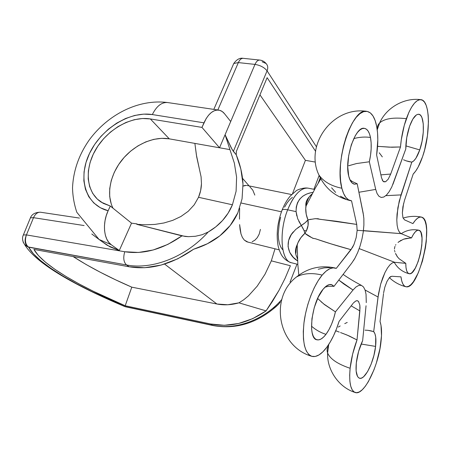 <?xml version="1.0" encoding="UTF-8"?>
<svg xmlns="http://www.w3.org/2000/svg" width="451" height="451" viewBox="0 0 451 451"><rect width="100%" height="100%" fill="white"/><g stroke="black" fill="none" stroke-linecap="round" stroke-linejoin="round"><path stroke-width="0.68" d="M281.785 210.899L282.202 209.856C283.143 209.27 284.964 209.258 287.653 209.811C292.457 197.978 297.914 190.88 304.025 188.512M391.834 186.832L405.782 149.005C405.815 141.332 407.084 133.75 409.593 126.274L412.834 119.092L416.335 114.977L418.004 114.278L419.531 114.515L420.868 115.659L421.956 117.66L423.263 123.85L423.292 132.109L422.057 141.225L419.751 149.918L405.849 145.87L419.751 149.918C417.322 156.841 414.672 160.911 411.808 162.135L399.22 201.152L397.055 214.056L396.801 220.037L397.128 225.207L398.007 229.317L399.377 232.175L401.148 233.652L411.492 237.931C414.08 232.547 416.47 229.959 418.658 230.168L420.118 231.081L421.025 232.699L422.012 237.998L421.809 245.31L420.456 253.563L418.156 261.586L415.236 268.232L412.101 272.517L410.596 273.543L409.147 273.734C406.943 273.114 405.821 269.647 405.787 263.339L399.225 258.846L397.523 256.952L395.527 253.428M398.453 242.052L403.544 239.199L410.658 237.953M398.041 242.429L401.17 240.214M394.991 246.381L394.625 247.661L394.991 246.381M394.456 248.969L394.625 247.661L394.456 248.969M394.58 250.722L394.501 250.266M375.593 346.407L361.138 344.028L375.593 346.407L373.935 355.354L371.128 364.188L367.554 371.652L363.72 376.641L361.877 377.932L360.186 378.344L358.708 377.825L357.508 376.399L356.127 371.015L356.307 362.976C357.265 355.016 359.379 347.563 362.655 340.618L366.043 305.761L362.655 340.618L358.607 351.414L356.307 362.976C355.495 371.951 356.583 377.042 359.571 378.248C364.938 380.227 374.059 361.691 375.593 346.407C376.376 339.005 375.739 334.078 373.693 331.62L374.956 333.813L375.711 337.145L375.593 346.407M370.852 330.814L373.693 331.62L367.96 330.329L370.852 330.814M365.034 330.166L367.96 330.329L365.034 330.166M318.028 298.827L324.444 304.583L335.42 311.861C333.334 321.039 330.183 328.525 325.977 334.326C320.746 332.714 315.909 329.997 311.472 326.174C315.909 329.997 320.746 332.714 325.977 334.326L323.525 337.128L321.078 339.005L318.739 339.874L316.596 339.688L314.736 338.43L313.236 336.13L312.171 332.866L311.579 328.756L311.94 318.682L314.285 307.531L318.226 297.164L323.096 289.254C326.101 285.652 328.835 284.091 331.31 284.57L334.005 286.34L328.666 286.255L325.064 287.135L328.666 286.255L334.005 286.34L351.91 262.865L354.948 258.186L353.454 260.672M363.844 218.352L363.151 213.069L357.198 183.782L352.299 181.578L349.903 179.724L352.299 181.578L357.198 183.782L354.559 184.205C351.898 183.754 349.953 181.048 348.713 176.087L347.744 166.785L348.662 155.742L351.323 144.771L355.298 135.683L357.57 132.323L359.909 129.933L362.215 128.597L364.408 128.349L366.392 129.183L368.106 131.044L369.482 133.846L370.48 137.47C365.017 136.681 359.447 137.059 353.77 138.604C359.447 137.059 365.017 136.681 370.48 137.47C371.754 144.562 371.37 152.663 369.33 161.779L356.527 163.55L348.629 165.759M403.515 159.755L406.159 160.838L403.515 159.755M408.939 161.638L406.159 160.838L411.808 162.135L408.939 161.638M302.892 228.15L301.319 225.466L305.304 222.602L307.948 219.879L308.072 225.376L306.477 230.681L304.07 230.636L302.892 228.15M421.894 217.219C434.736 220.928 419.391 289.474 406.283 286.813L408.51 286.385L410.917 284.66L413.415 281.728L418.297 272.804L422.48 260.971L425.411 247.892L426.274 241.443L426.635 229.835L426.11 225.094L425.124 221.311L423.703 218.645L421.894 217.219L419.915 217.078L417.711 218.109L415.354 220.302L412.924 223.606L404.474 219.834L412.924 223.606C415.991 218.893 418.753 216.7 421.217 217.032L421.894 217.219M381.005 341.757C378.547 365.992 364.058 395.707 355.337 392.562C350.613 390.662 348.871 382.572 350.123 368.292C337.551 364.019 330.042 358.911 327.601 352.964C330.042 358.911 337.551 364.019 350.123 368.292L349.672 375.221L349.88 381.275L350.737 386.203L352.186 389.822L354.159 392.015L356.561 392.72L359.3 391.953L362.249 389.771L365.304 386.298L368.349 381.681L373.98 369.803L376.376 362.97L379.951 348.708L381.501 335.685L381.016 325.402L380.041 321.518L383.519 293.607L380.041 321.518C381.664 326.327 381.986 333.075 381.005 341.757M326.806 347.242C321.512 354.311 316.568 357.361 311.974 356.391C304.825 353.449 302.147 342.337 303.946 323.051C306.139 304.994 313.84 284.998 322.189 275.093C312.126 272.641 303.591 273.238 296.578 276.897C303.591 273.238 312.126 272.641 322.189 275.093L318.118 280.753L314.251 287.749L310.762 295.811L307.796 304.594L305.502 313.716L303.98 322.775L303.292 331.367L303.461 339.118L304.464 345.714L306.252 350.889L308.726 354.463L311.771 356.335L315.243 356.47L319.009 354.926L322.91 351.797L326.806 347.242L330.301 341.897L333.571 335.674L336.525 328.768L339.079 321.377L353.223 303.213L339.079 321.377C335.826 331.812 331.733 340.432 326.806 347.242M341.852 188.253C334.185 162.191 352.158 107.434 366.55 111.307C371.477 112.085 374.86 117.125 376.698 126.432L375.164 120.592L373.022 116.014L370.339 112.897L367.187 111.397L363.692 111.634L359.977 113.635L356.189 117.373L352.485 122.728L349.035 129.505L345.985 137.431L343.482 146.163L341.632 155.319L340.516 164.497L340.189 173.285L340.646 181.319L341.852 188.253L343.594 193.485L345.855 197.386L348.538 199.844L351.549 200.825L356.73 224.418L351.549 200.825L351.041 200.768C346.92 200.052 343.859 195.881 341.852 188.253C331.237 186.06 323.592 181.64 318.925 174.994C323.592 181.64 331.237 186.06 341.852 188.253M406.34 118.698C411.047 106.041 415.833 99.694 420.71 99.648C430.209 99.767 430.852 133.44 422.61 156.565L424.605 149.918L427.447 135.633L428.45 121.64L428.196 115.36L427.435 109.875L426.189 105.393L424.487 102.101L422.378 100.15L419.943 99.654L417.271 100.669L414.458 103.183L411.616 107.129L408.871 112.372L404.276 125.327L401.294 139.731L400.488 146.964L389.382 147.161L379.686 146.479L391.942 147.24L400.488 146.964L390.696 174.047L400.488 146.964C401.328 137.008 403.279 127.588 406.34 118.698C393.34 117.181 384.438 118.596 379.635 122.943C384.438 118.596 393.34 117.181 406.34 118.698M311.111 192.656L312.943 192.318C301.764 194.201 296.149 200.633 296.082 211.626L296.251 207.048L297.463 202.803L299.706 199.105L302.846 196.157L306.719 194.009L311.111 192.656M314.561 189.42L307.948 188.123C300.687 187.661 293.922 194.888 287.653 209.811L296.082 211.626L287.653 209.811C278.481 232.474 281.153 261.625 291.712 262.809L297.823 264.365M400.967 276.852L391.795 276.254L400.967 276.852L401.74 280.962L402.912 284.04L404.446 286.007L405.99 286.768C403.431 286.165 401.756 282.862 400.967 276.852M335.989 330.983L336.936 331.158M337.754 331.519L336.767 331.079M340.539 332.567L346.994 335.014L357.017 339.958L359.859 310.908L351.171 305.846M308.507 198.068L306.533 202.854L305.755 208.373L306.212 214.186L307.948 219.879L314.967 218.712L318.006 218.712L319.832 219.299L336.294 221.255L356.73 224.418L357.147 230.455L356.166 237.598L353.984 244.465L352.569 247.345L336.271 268.379L351.019 249.679L331.175 243.912L315.418 238.759L312.723 238.252L304.904 233.297L300.879 237.683L297.953 242.745L296.256 248.078L295.941 253.27M297.062 257.978L297.457 258.851M318.192 269.258L324.207 267.866L330.318 267.573M376.63 155.048L381.512 177.779L376.63 155.048L377.808 139.816L377.538 132.786L376.698 126.432C378.192 134.748 378.169 144.286 376.63 155.048M312.036 193.969L311.517 194.404M315.599 218.65L356.73 224.418L357.147 230.455L356.166 237.598L353.984 244.465L351.019 249.679C337.822 246.077 326.18 242.503 316.1 238.962M345.838 199.038L340.466 196.202M335.634 192.402L331.603 187.791M413.184 174.063L404.457 200.498L413.184 174.063L415.698 171.07L418.156 167.062L422.61 156.565C419.808 164.716 416.668 170.551 413.184 174.063M388.221 179.171L390.696 174.047L380.886 174.864L390.696 174.047L388.221 179.171L385.509 181.798L383.102 181.319L381.512 177.779M378.744 146.468L377.577 146.203L378.496 146.474M293.438 231.763C284.705 241.122 287.186 254.68 297.581 260.875L293.28 257.29L289.705 252.301L288.059 246.545L288.629 240.428L291.307 234.576L295.681 229.474L301.319 225.466L297.705 218.786L296.082 211.626L296.797 215.956M403.572 203.587L402.36 212.928L402.935 217.591L404.474 219.834L402.935 217.591L402.36 212.928L402.906 206.789L404.457 200.498M385.932 181.578L385.509 181.798M384.229 181.962L383.102 181.319L382.149 179.831M336.271 268.379L333.154 267.843L329.692 268.785L325.994 271.22L322.189 275.093C326.879 269.619 331.135 267.24 334.952 267.962L336.271 268.379M353.607 302.745L356.16 300.783L357.446 300.732M353.776 302.548L356.16 300.783L357.868 300.918L358.799 301.854M358.522 301.477L359.836 305.118L360.011 307.802L357.017 339.958L352.643 354.08L350.123 368.292C351.194 358.787 353.488 349.345 357.017 339.958L349.356 336.034L342.737 333.362M383.626 292.823L384.816 287.242L386.947 281.48L389.45 277.551L391.795 276.254M403.544 239.199L406.092 238.506L411.492 237.931L413.443 234.3L415.422 231.735L417.299 230.36L418.968 230.247C427.21 232.09 417.384 275.95 409.215 273.746L407.766 272.855L406.667 270.741L405.99 267.511L405.787 263.339L398.216 262.668M394.704 262.307L392.477 262.803L390.042 264.72L387.499 268.001L384.991 272.511L382.673 277.979L380.672 284.119L378.039 297.012L373.693 331.62L378.502 293.821L380.672 284.119L384.991 272.505L387.499 268.001L390.042 264.72L392.477 262.803L394.704 262.307L359.21 248.608L394.704 262.307L405.787 263.339L399.225 258.846M338.769 280.054L343.803 283.995L353.02 290.016L356.031 286.932L358.883 285.365L361.42 285.387L358.883 285.365L356.031 286.932L353.02 290.016L335.42 311.861L333.717 318.271L331.502 324.365L328.875 329.816L325.977 334.326C322.741 338.554 319.736 340.375 316.963 339.8C307.294 338.864 311.585 302.232 323.096 289.254L326.191 286.176L329.151 284.643L331.806 284.711L334.005 286.34L351.921 262.854M360.084 246.004L361.967 239.024L363.258 231.927L361.967 239.024L360.084 246.004L357.705 252.492L354.948 258.186M363.591 215.736L357.198 183.782L354.537 184.2L352.141 183.016L350.156 180.27L348.713 176.087C344.13 159.615 355.241 125.97 364.256 128.332C367.232 128.806 369.307 131.85 370.48 137.47L371.139 142.809L371.156 148.864L370.542 155.302L369.33 161.779L375.717 189.414L377.098 193.592L378.975 196.303L381.253 197.465L378.975 196.303L377.098 193.592L375.717 189.414L358.895 192.267L375.717 189.414L369.33 161.779L356.527 163.55L348.803 165.72M392.911 184.391L405.782 149.01L406.751 137.566L409.593 126.274C412.53 118.297 415.546 114.289 418.635 114.261C424.498 114.289 424.972 135.351 419.751 149.918L415.946 158.177L413.86 160.781L411.808 162.135L401.012 194.905L385.842 195.661M284.581 207.156L287.039 202.989L289.683 199.663L292.406 197.312L289.683 199.663L287.039 202.989L284.581 207.156M282.433 249.482L280.669 246.872L279.338 243.331L278.509 238.979L278.216 233.996L279.293 222.946L280.623 217.348L279.293 222.946L278.216 233.996L278.509 238.979L279.338 243.331L280.669 246.872L282.433 249.482M379.043 146.468L379.686 146.479M382.33 156.897L379.246 152.782M420.698 99.643C403.78 97.439 386.146 107.969 379.635 122.943C377.786 124.786 377.013 126.945 377.318 129.42M344.739 323.615L347.225 322.448M338.323 327.054L340.172 325.966M336.514 331L336.096 330.978M339.259 332.099L337.878 331.57M328.317 346.351C326.998 348.375 326.761 350.579 327.601 352.964C326.851 369.578 338.43 387.155 354.993 392.443M305.891 206.406C305.4 210.927 306.082 215.42 307.948 219.879C306.629 221.644 304.419 223.51 301.319 225.466L298.844 221.373M312.03 193.986C308.67 196.726 306.635 200.729 305.936 206.006M313.53 238.489C309.736 236.764 306.86 235.033 304.904 233.297L306.477 230.681C308.106 227.208 308.597 223.611 307.948 219.879L311.105 219.231M297.829 227.71L301.319 225.466L304.07 230.636L306.477 230.681L304.904 233.297L304.07 230.636L304.904 233.297C301.319 236.499 298.765 240.236 297.248 244.498M359.836 305.118L359.859 310.908L351.171 305.851M383.7 292.338L384.816 287.242L386.947 281.48L389.45 277.551L390.729 276.519M363.427 230.613L401.148 233.652L400.217 233.088M395.877 244.651L395.538 245.186M394.8 251.427L394.997 251.985M395.645 253.721L396.17 254.849M396.795 255.926L397.523 256.952M361.42 285.387L363.517 286.971L365.084 290.021L378.039 297.012L365.09 290.038M338.763 280.06L353.02 290.016L335.42 311.861L323.164 303.568M321.941 302.508L320.813 301.403M320.187 300.766L318.417 299.21M409.215 273.746L408.888 273.667M391.733 187.052L389.174 191.658L386.496 195.046L383.812 197.025L381.253 197.465M363.867 218.622L363.901 225.021L363.258 231.927M399.614 232.485L398.007 229.317L397.128 225.207L396.801 220.037L397.878 207.64L401.012 194.905L385.853 195.649M357.153 230.286L401.148 233.652M365.084 290.021L366.043 294.328L366.28 302.627M290.777 262.533C280.888 259.939 278.831 231.651 287.653 209.811C284.964 209.258 283.143 209.27 282.202 209.856L281.762 210.718M262.093 61.753L266.062 63.506C267.877 65.429 268.215 67.876 267.077 70.852L316.45 146.812L267.077 70.852L233.353 151.361L236.245 154.811L240.857 169.125L242.982 184.002L242.063 198.84L237.795 212.911L230.219 225.466L219.862 235.817L207.46 243.715L193.586 249.24L177.75 258.812L161.182 265.058L144.72 267.725L129.155 266.783C150.386 270.262 171.865 264.41 193.586 249.24C203.88 246.06 212.641 241.584 219.862 235.817C227.924 229.339 233.9 221.7 237.795 212.911L242.063 198.84L242.982 184.002C242.559 174.61 240.31 164.88 236.245 154.811L232.265 149.766L225.088 134.719L229.942 149.619L225.088 134.719L219.541 147.77L229.942 149.619L234.357 163.127L236.6 177.204L236.093 191.28L232.428 204.788C230.055 210.572 226.752 215.815 222.529 220.516C218.476 225.004 213.695 228.837 208.199 232.017L202.183 234.706L195.435 236.268L188.428 236.668L185.04 236.431L136.805 224.333L145.803 224.767L154.868 224.418L163.927 222.98L172.716 220.364L180.907 216.503L188.197 211.316L194.206 204.833L198.519 197.29L232.428 204.788L228.138 213.12L222.529 220.516L215.792 226.853L208.199 232.017C185.88 256.985 152.393 270.014 126.568 264.968L129.155 266.783L33.915 249.414C42.704 265.289 80.487 286.96 125.198 305.755L131.788 287.163C108.979 277.264 89.416 267.06 73.118 256.563L86.254 264.585L100.314 272.252L115.563 279.8L131.788 287.163L216.925 304.013L164.576 264.072L216.925 304.013C224.017 305.389 231.363 305 238.957 302.835L266.09 310.886L238.957 302.835L243.754 299.752L248.405 295.901L257.188 286.176L265.07 274.135L271.327 260.841L290.393 265.74L271.327 260.841L275.003 248.805L271.327 260.841L265.07 274.135L257.188 286.176L248.405 295.901L243.754 299.752L238.957 302.835L227.749 304.758L216.925 304.013L131.788 287.163L125.198 305.755L210.651 323.993L212.427 325.244L124.741 306.517L91.299 291.312L76.151 283.544L62.486 275.792L50.591 268.153L40.77 260.746L33.346 253.716L28.667 247.216C25.369 244.527 24.625 240.422 26.434 234.915C24.32 240.095 24.766 244.081 27.765 246.866L126.568 264.968L129.155 266.783L33.915 249.414L38.448 255.587L45.517 262.251L54.813 269.264L66.055 276.502L78.959 283.865L93.267 291.245L125.198 305.755L210.651 323.993L212.427 325.244L125.062 306.539C77.871 286.87 37.591 263.936 28.667 247.216L24.658 244.589M290.393 265.74L285.117 278.261L290.393 265.74M281.447 211.801L241.178 203.018L281.447 211.801M246.658 241.697L247.932 242.108L244.295 240.073L246.658 241.697M242.396 237.463L244.295 240.073L242.396 237.463L240.992 233.922L242.396 237.463M240.095 229.587L240.992 233.922L239.628 224.604L240.095 229.587M239.487 219.152L239.543 213.52L239.487 219.152M239.65 208.193L239.543 213.52L239.65 208.193M244.521 185.536L243.044 186.111L246.308 185.389L244.521 185.536M22.561 239.255L23.17 242.17L24.692 244.628L27.765 246.866C24.766 244.081 24.32 240.095 26.434 234.915C24.625 240.422 25.369 244.527 28.667 247.216L126.568 264.968C123.602 262.161 123.005 257.752 124.769 251.748C123.005 257.752 123.602 262.161 126.568 264.968C152.393 270.014 185.88 256.985 208.199 232.017L202.183 234.706L195.435 236.268L188.428 236.668L181.95 235.873C162.67 249.335 143.61 254.623 124.769 251.748L26.434 234.915L23.362 234.948L26.434 234.915L33.521 217.681L84.117 225.556L33.521 217.681L26.434 234.915L124.769 251.748L138.592 252.453L153.193 249.984L167.885 244.38L181.95 235.873L136.805 224.333L136.997 223.905L131.534 223.155L119.284 250.514L109.943 246.827L101.768 241.398L107.237 245.305L119.284 250.514L111.217 244.701L99.073 239.475L91.801 233.99L99.073 239.475L111.217 244.701L119.284 250.514L131.534 223.155L136.997 223.905L137.234 224.091L136.805 224.333L145.803 224.767L154.868 224.418L163.927 222.98L172.716 220.364L180.907 216.503L188.197 211.316L194.206 204.833L198.519 197.29C200.329 193.017 201.309 188.507 201.462 183.76L200.627 190.638L198.519 197.29L232.428 204.788L236.093 191.28L236.6 177.204L234.357 163.127L229.942 149.619L219.541 147.77L254.99 64.397L238.342 62.593L217.833 109.982L238.342 62.593L233.753 63.506L233.161 64.859L233.753 63.506L238.342 62.593C239.667 59.712 241.246 58.286 243.078 58.32C241.246 58.286 239.667 59.712 238.342 62.593L254.99 64.397L230.703 121.522L224.542 113.748L222.315 111.589L219.784 110.337L217.038 110.067L214.191 110.794L211.344 112.508L208.616 115.157L206.124 118.641L201.969 127.396L219.536 147.787L169.288 138.846C153.616 136.101 134.483 144.698 122.334 159.553C110.185 174.396 106.075 194.319 112.964 208.153M201.084 176.803L201.462 183.76L201.084 176.803L199.601 170.033L201.084 176.803M196.377 154.902L194.883 143.401L196.681 156.847L199.601 170.033L196.377 154.902M267.127 77.685L236.352 151.389L267.127 77.685L315.632 151.373L267.127 77.685M279.006 290.337L285.117 278.261L279.006 290.337L266.09 310.886L272.534 301.302L279.006 290.337M254.809 195.091L252.819 190.164L249.786 186.675M210.651 323.993L224.327 325.295L238.579 323.502L252.735 318.637L266.09 310.886C247.892 323.282 229.412 327.651 210.651 323.993M313.885 189.29L319.133 175.456L313.885 189.29M315.176 162.056L305.412 160.336L292.496 193.688L305.412 160.336L259.956 94.862L305.412 160.336L315.176 162.056M260.424 229.401L259.178 234.137L257.301 237.615L254.888 240.18L252.148 241.759M249.121 185.908L242.503 178.297L249.121 185.908M290.055 282.038L297.012 264.156L290.055 282.038M281.587 299.746L281.971 299.002L281.587 299.746C263.429 320.345 235.196 330.403 212.427 325.244C235.196 330.403 263.429 320.345 281.587 299.746M236.245 154.811L236.352 151.389L236.245 154.811M318.135 183.281L320.227 177.75L318.135 183.281M273.453 308.056L275.437 307.024L278.876 303.929L280.313 301.961M218.555 110.089L167.473 102.529C161.559 102.174 156.514 106.182 152.342 114.565C129.657 110.907 101.227 128.738 89.552 153.334C77.578 177.835 85.228 205.03 108.133 210.747L106.284 215.567L105.044 220.629L104.463 225.714L104.564 230.619L105.342 235.14L106.757 239.086L108.742 242.317L111.217 244.701C103.764 239.769 102.135 223.296 108.133 210.747L110.303 206.034L101.283 202.195C85.865 192.261 84.196 168.505 96.153 148.807C107.986 129.048 131.523 115.851 150.335 118.934L142.488 118.512L134.285 119.701L126.026 122.446L117.987 126.63L110.456 132.092L103.679 138.649L97.895 146.068L93.312 154.095L90.087 162.467L88.357 170.884L88.204 179.053L89.664 186.663L92.72 193.428L97.286 199.066L103.211 203.333L110.303 206.034L131.534 223.155L110.303 206.034L108.133 210.747L100.314 207.725L93.791 202.973L88.779 196.721L85.442 189.234L83.863 180.828L84.061 171.82L85.989 162.546L89.552 153.334L94.614 144.5L100.979 136.343L108.432 129.133L116.719 123.117L125.558 118.506L134.652 115.467L143.689 114.126L152.342 114.565L203.965 122.824C208.103 114.047 212.968 109.802 218.566 110.095C220.838 110.388 222.833 111.606 224.542 113.748L230.703 121.522L225.088 134.719L226.069 136.777M167.941 102.602L167.27 102.507C161.424 102.276 156.446 106.295 152.342 114.565L203.965 122.824L201.969 127.396L150.335 118.934L169.288 138.846L150.335 118.934L201.969 127.396L219.536 147.787L169.288 138.846L161.65 138.327L153.69 139.376L145.684 141.941L137.921 145.904L130.66 151.124L124.155 157.416L118.636 164.57L114.283 172.327L111.273 180.434L109.717 188.597L109.694 196.535L111.239 203.953M125.051 306.646L124.532 306.449C76.495 286.244 36.243 263.886 24.692 244.628C22.358 241.172 21.913 237.942 23.362 234.948L23.164 235.433M23.362 234.948L30.431 217.816L33.521 217.681C35.217 213.977 37.512 212.156 40.41 212.212L40.928 212.291L40.41 212.212C37.512 212.156 35.217 213.977 33.521 217.681L30.431 217.816L30.211 218.34M213.368 325.605L213.306 325.599C235.873 329.574 256.805 323.232 276.097 306.573L278.876 303.929M226.938 138.643L231.126 147.663L233.353 151.361L267.077 70.852C264.382 67.453 260.351 65.305 254.99 64.397C260.351 65.305 264.382 67.453 267.077 70.852C268.215 67.876 267.877 65.429 266.062 63.506C264.325 61.466 262.189 60.316 259.658 60.056C257.865 60.028 256.309 61.477 254.99 64.397C256.309 61.477 257.865 60.028 259.658 60.056L259.782 60.068M307.948 188.123C303.179 187.323 296.589 190.181 296.183 190.784L290.235 196.055C287.028 199.872 284.35 204.472 282.191 209.867C277.416 222.405 276.063 234.464 278.132 246.037C279.44 251.252 281.12 254.995 283.166 257.279C285.444 259.934 288.166 261.743 291.329 262.713M418.658 230.168C412.299 229.007 406.492 230.179 401.232 233.686M394.253 262.29C397.511 268.176 402.478 271.992 409.147 273.734M354.244 184.143L354.559 184.205M311.438 356.222C277.371 346.052 269.546 297.181 296.578 276.897C307.971 267.922 320.762 264.94 334.946 267.962M366.545 111.307C332.173 106.244 304.521 145.538 318.925 174.994C325.25 188.687 335.781 197.245 350.523 200.667M297.418 258.073C294.92 254.088 294.847 249.606 297.198 244.634L297.84 264.596L298.833 275.155M311.697 194.595C307.244 198.203 305.31 202.104 305.902 206.299L315.401 187.954L320.819 178.855M377.228 129.787L379.635 122.943M328.728 344.457L327.601 352.964M421.211 217.032C415.061 215.871 409.029 216.221 403.104 218.087M389.365 277.641C394.022 282.061 399.479 285.083 405.731 286.701M357.868 300.918L357.57 300.772M343.087 274.388C348.133 277.929 354.26 281.599 361.465 285.404M125.79 306.849L125.164 306.68M279.18 249.837L247.932 242.108M291.611 194.556L246.945 185.468M167.473 102.529C137.927 98.769 107.558 114.999 89.247 139.968C78.886 154.789 73.31 170.743 72.526 187.825C72.718 196.185 74.15 204.342 76.822 212.297L99.073 239.475L107.237 245.305M79.449 218.075L40.41 212.212C35.195 212.325 31.869 214.191 30.431 217.816M213.047 325.543L126.054 306.905M320.249 179.78L320.689 178.619M213.813 109.39L233.753 63.506C236.674 59.459 239.78 57.728 243.078 58.32L259.658 60.056"/></g></svg>
